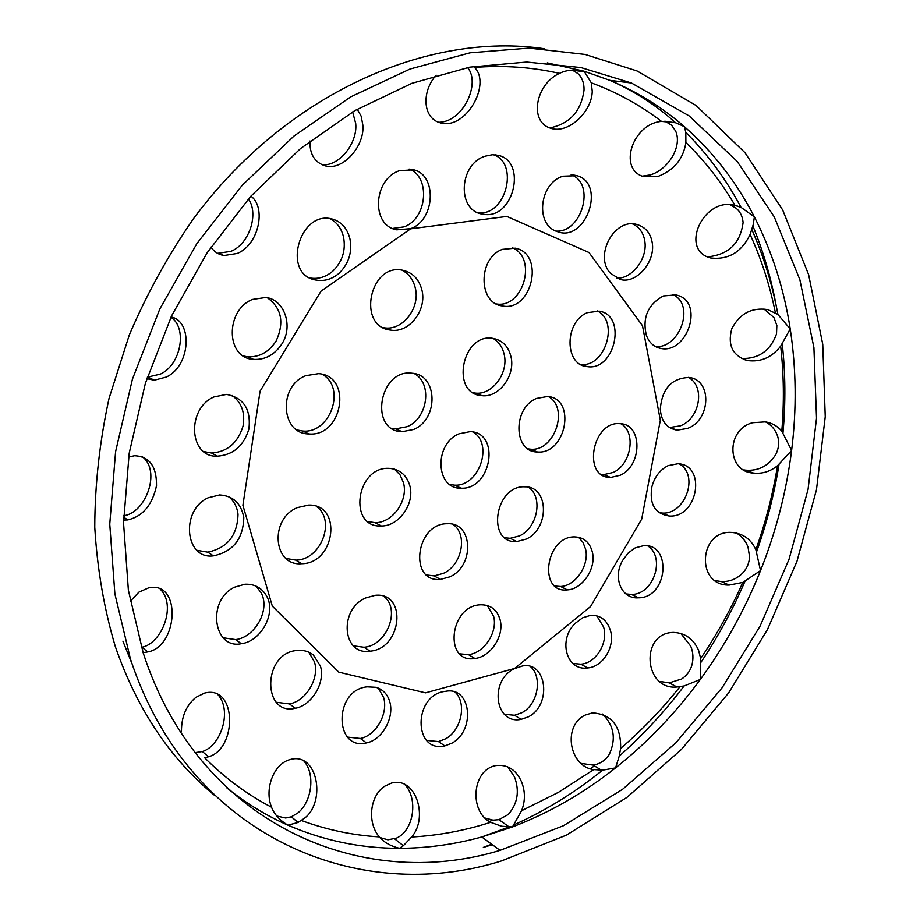 <?xml version="1.0" encoding="UTF-8"?>
<svg xmlns="http://www.w3.org/2000/svg" width="920" height="920" viewBox="0 0 920 920"><rect width="100%" height="100%" fill="white"/><g stroke="black" fill="none" stroke-linecap="round" stroke-linejoin="round"><path stroke-width="1.38" d="M223.123 637.755L235.577 639.595C254.84 637.571 270.698 609.776 261.038 592.641L256.048 586.109M234.508 587.202L244.984 584.212C254.84 583.912 262.119 587.983 266.834 596.447C276.517 613.64 260.532 641.643 241.304 643.701C213.452 649.75 206.402 600.334 234.508 587.202M555.726 231.058C581.52 233.496 596.183 183.505 571.124 174.777M562.959 176.203L576.99 175.685C605.889 183.459 586.58 240.706 558.911 232.185L555.392 230.897C535.129 222.755 539.89 182.953 562.959 176.203M591.284 82.811L592.238 91.16C592.204 111.274 568.261 134.906 550.056 128.041C528.896 121.187 535.693 84.203 559.441 73.393C566.467 69.897 574.678 69.172 584.073 71.196L591.284 82.811C616.894 92.264 640.297 105.133 661.514 121.405L675.567 122.739L684.376 126.638L685.825 132.399L685.883 142.439C683.468 158.7 674.245 170.005 658.214 176.364L643.413 176.583C617.63 168.935 632.81 123.602 661.514 121.405M549.746 127.926C569.733 123.878 581.153 111.262 584.039 90.079C584.223 83.294 582.199 77.797 577.978 73.6L572.366 70.093M473.639 66.459L474.524 67.424C491.797 84.134 465.14 131.686 439.242 122.498C422.809 117.357 421.498 91.551 436.149 75.187M438.564 122.256C462.806 122.59 481.16 83.271 467.555 67.562M642.206 176.157L650.336 174.903C668.265 169.613 682.456 146.556 675.671 131.123L671.531 125.143L664.872 121.141M478.239 212.888L479.171 212.934C506.471 214.843 518.926 163.127 493.557 154.709M485.15 156.193L492.43 154.732L499.399 155.641C526.183 162.576 514.096 216.533 486.059 214.59L481.344 213.946C456.642 209.254 459.413 163.806 485.15 156.193M735.022 205.413L741.025 207.368L754.377 216.901L753.227 224.606L750.122 234.473C741.554 252.195 728.398 260.026 710.654 257.968C678.914 250.113 703.616 196.408 735.022 205.413C721.36 182.079 704.984 161.092 685.883 142.439M581.153 763.416L593.158 765.083L596.24 764.439C602.22 762.496 606.613 759.034 609.431 754.078C616.308 738.702 613.985 725.362 602.462 714.046M659.973 681.467L669.231 682.87L681.697 678.994C686.998 675.28 690.38 670.68 691.863 665.16C693.599 658.662 693.22 652.337 690.747 646.208L680.823 633.443M715.622 580.669L721.314 581.555C729.779 581.889 737.046 578.898 743.13 572.585C747.201 567.962 749.34 562.615 749.524 556.542L748.04 547.181C745.786 541.132 742.003 536.463 736.678 533.151M743.82 469.878L745.602 470.154C758.586 471.166 768.683 465.888 775.87 454.342C778.722 448.339 779.412 442.692 777.952 437.391C775.974 430.41 771.811 425.235 765.486 421.877M741.6 358.512C758.827 358.88 770.466 350.692 776.514 333.96L776.848 325.369L773.915 317.538L763.933 308.971M707.491 256.864C728.513 254.817 740.37 243.363 743.095 222.525L743.072 222.191C742.394 215.889 739.921 211.128 735.644 207.92L730.227 204.861M276.782 816.029L285.671 818.006L291.352 816.81L297.93 812.9C311.684 801.941 315.755 774.134 303.749 760.874M379.879 837.522L387.918 839.81L396.669 838.039C414.126 830.105 418.301 798.341 404.616 784.288M485.081 818.041L493.074 820.168L498.928 819.674L508.288 814.476C517.649 803.643 519.731 791.119 514.498 776.894L507.69 766.797M322.08 164.772C339.767 166.474 357.811 142.427 355.706 123.521L352.636 111.906M217.58 253.333L230.92 251.355C250.033 243.719 258.865 212.865 248.365 198.973M147.327 377.166L160.402 374.106C181.378 364.584 187.358 327.462 170.913 317.308M123.636 515.717C145.923 513.141 161.161 470.913 142.451 456.826M141.427 647.346L141.898 647.231C162.023 643.529 176.767 605.084 160.264 589.226M195.074 752.64L202.365 751.536C220.972 745.97 232.507 710.505 217.81 694.519M504.413 714.322L514.533 715.265L521.778 712.758C538.142 704.547 542.662 676.924 530.449 666.563M655.201 346.438C679.155 349.611 696.095 304.647 672.6 294.469M659.134 512.739L662.078 513.026C685.078 515.028 699.499 475.284 679.385 463.921M392.598 228.447L403.96 226.883C427.478 218.776 430.652 176.467 409.112 169.073M669.449 427.524L680.282 425.856C699.786 418.899 705.732 386.043 688.206 377.361M616.492 278.093C631.752 279.381 647.703 258.808 644.839 241.293C643.529 233.001 639.492 227.228 632.719 223.997M572.827 663.435L580.842 664.182C596.332 663.124 608.488 642.482 603.554 626.922L596.678 615.779M276.391 702.282L289.42 703.904C305.957 701.212 319.688 678.281 314.479 661.94L308.775 652.176M625.899 593.906L631.442 594.435C653.683 594.803 665.735 557.531 647.83 545.916M347.633 737.115L360.353 738.472C376.257 735.563 388.493 713.161 383.594 697.44L378.292 688.114M426.765 740.439L438.472 741.577L445.671 738.794C461.667 730.112 466.9 702.891 455.147 692.208M203.745 451.57L211.565 453.019C227.389 451.881 237.877 442.888 243.041 426.063C245.306 412.792 241.661 402.592 232.093 395.439M310.178 278.001L310.534 278.07C318.596 279.255 326.013 276.954 332.798 271.17C342.366 261.705 345.943 250.343 343.539 237.061C341.377 228.194 336.731 222.019 329.59 218.534M243.57 356.04L247.63 356.787C259.498 357.362 269.031 352.038 276.23 340.814C284.487 322.379 281.52 308.027 267.329 297.735M196.972 550.321L207.724 552.149C227.332 548.078 237.429 535.44 238.015 514.257C237.095 506.862 233.967 500.974 228.631 496.604M663.297 295.964L675.751 294.917C705.157 300.368 687.769 354.315 660.859 348.45C654.062 347.127 649.244 342.78 646.404 335.432C642.171 317.825 647.806 304.669 663.297 295.964M780.666 346.184C771.776 357.466 760.782 362.261 747.661 360.559C732.642 355.913 727.352 345.299 731.803 328.716C739.714 313.593 751.709 307.222 767.763 309.591L777.918 314.479L790.222 328.934L780.666 346.184C783.84 374.187 784.208 402.511 781.793 431.147L791.614 450.478L777.526 465.704C770.27 471.558 762.266 474.007 753.514 473.064C726.696 472.041 725.673 429.341 752.744 422.705L765.452 421.866C772.064 423.004 777.515 426.098 781.793 431.147M668.058 465.669L677.89 463.749C706.767 464.68 698.015 518.27 669.173 515.993C654.844 513.762 649.094 503.987 651.923 486.668C654.615 476.813 659.996 469.821 668.058 465.669M496.386 303.945C523.238 308.637 537.694 258.014 512.313 247.71M502.4 249.355L515.349 248.17C545.468 253.839 531.783 312.627 502.078 305.888C477.997 303.197 478.009 257.911 502.4 249.355M504.953 537.751L510.151 538.303L519.466 535.9C537.648 527.85 543.409 496.915 528.413 487.232M526.136 539.108L516.787 541.547C486.162 543.95 494.626 484.978 524.86 486.829C548.987 486.047 549.792 528.816 526.136 539.108M399.556 170.66L413.747 169.82C437.207 174.972 435.263 220.144 410.596 228.666L396.784 229.827C370.622 225.561 373.336 178.986 399.556 170.66M687.527 428.421L677.131 430.146C666.885 428.455 661.284 421.463 660.295 409.159C662.009 388.642 671.611 378.074 689.126 377.476C712.39 379.822 710.734 420.359 687.527 428.421M652.292 243.029C655.373 262.039 636.444 283.9 620.609 279.577L610.581 273.412C593.469 256.048 614.779 216.729 637.594 224.733C645.84 227.412 650.739 233.519 652.292 243.029M580.336 364.274C604.796 368.483 619.723 321.448 597.183 310.891M587.523 312.639L599.207 311.155C627.405 315.261 614.801 371.703 586.983 366.574C564.19 365.044 564.397 321.391 587.523 312.639M610.408 630.476C615.388 646.093 603.232 666.885 587.627 667.943C566.202 671.312 557.738 639.239 575.517 623.116L582.774 617.734L590.651 615.342C600.426 615.008 607.016 620.057 610.408 630.476M320.401 665.999C325.611 682.456 311.822 705.525 295.308 708.262C262.338 716.346 262.165 652.924 297.091 650.463C303.381 649.842 308.809 651.371 313.375 655.029L320.401 665.999M367.988 521.582L375.072 522.652C392.598 523.054 408.572 500.422 403.443 482.643L400.085 474.938L394.519 469.154M409.825 485.737C414.954 503.596 398.9 526.355 381.317 525.976C347.668 528.022 356.074 465.957 389.355 468.372C399.843 469.246 406.663 475.03 409.825 485.737M528.045 448.868L530.598 449.178C554.495 451.754 569.388 407.985 548.423 396.589M536.567 398.429L547.549 396.485C576.725 398.245 566.168 454.791 537.384 451.973C513.406 452.306 512.474 408.02 536.567 398.429M383.099 327.6L384.146 327.773C402.58 331.177 420.716 307.648 415.219 287.672C413.126 279.473 408.664 273.619 401.867 270.123M421.831 289.754C427.317 309.833 409.101 333.511 390.609 330.096C356.558 326.876 369.679 262.384 402.96 270.308C412.654 272.63 418.945 279.105 421.831 289.754M473.432 392.828L475.18 393.07C492.2 395.45 508.932 372.864 504.125 354.211C502.423 346.978 498.72 341.711 493.028 338.387M510.945 356.569C515.74 375.314 498.939 398.026 481.873 395.646C450.075 394.116 462.001 332.373 493.12 338.399C502.377 340.239 508.323 346.288 510.945 356.569M426.684 574.988L434.102 575.897L443.474 573.332C461.932 565.11 468.038 534.784 453.18 524.469M449.891 576.817L440.484 579.393C408.353 582.832 415.644 522.882 447.488 523.745C473.087 522.146 474.789 565.949 449.891 576.817M286.017 558.44L295.745 560.107C320.919 560.326 336.341 520.168 316.33 506.391M297.344 507.61L308.637 505.08C342.723 503.895 335.374 563.695 301.691 563.695C273.183 566.57 269.146 518.96 297.344 507.61M555.001 586.051L560.625 586.488C575.655 585.913 589.524 565.121 585.603 549.194L582.992 542.374L578.519 537.245M592.434 552.391C596.344 568.376 582.417 589.283 567.352 589.881C537.947 593.572 545.318 536.463 574.402 536.889C583.843 537.176 589.858 542.34 592.434 552.391M601.427 474.398L603.692 474.616L613.192 472.443C631.12 464.657 636.444 432.687 621.161 423.809M620.183 475.26L610.65 477.445C581.831 478.043 592.181 420.095 620.425 423.729C642.689 424.361 642.275 465.796 620.183 475.26M635.26 547.837L643.988 545.583C672.163 543.962 667.839 598.046 638.411 597.816C621.368 599.299 612.409 577.288 622.702 560.337L628.256 552.954L635.26 547.837M528.402 716.829L521.122 719.359C494.776 724.88 489.026 680.213 514.625 668.598L522.433 665.988C546.733 661.043 552.172 704.938 528.402 716.829M391.655 428.225L395.669 428.858L407.077 426.696C427.823 418.473 432.722 383.353 414.299 373.577M413.517 429.502L402.074 431.687C368.586 431.216 379.339 368.207 412.275 373.255C438.012 374.785 438.748 419.635 413.517 429.502M353.429 645.851L363.975 647.243C386.653 645.794 400.947 609.695 384.042 596.482M365.539 597.988L375.256 595.309C407.56 591.87 401.994 648.887 370.081 651.164C342.585 655.903 338.33 609.845 365.539 597.988M389.712 701.581C394.622 717.404 382.363 739.944 366.471 742.911C334.236 751.099 333.385 689.931 367.183 686.837L375.877 687.297C382.858 689.367 387.458 694.129 389.712 701.581M296.953 429.95L302.714 430.997C330.475 434.01 346.518 387.366 322.149 374.279M305.82 375.671L318.619 373.647C352.9 375.831 342.642 437.276 308.798 433.918C280.738 434.056 277.955 385.894 305.82 375.671M452.042 743.107L444.82 745.901C413.034 753.319 413.103 694.554 445.372 691.357L445.717 691.299C471.178 686.216 475.778 730.227 452.042 743.107M459.724 653.844L468.475 654.649C484.15 653.165 497.938 632.109 493.637 616.354L487.301 605.498M500.158 619.965C504.447 635.789 490.601 656.96 474.881 658.478C443.796 663.964 449.201 606.176 480.136 604.796C490.486 604.52 497.156 609.581 500.158 619.965M449.845 484.506L454.503 485.139C478.917 486.898 493.89 444.13 473.029 432.032M459.103 433.78L470.166 431.629C500.917 432.411 491.395 490.061 461.035 488.186C435.597 489.348 433.699 443.934 459.103 433.78M213.969 396.934L226.515 394.404C243.662 397.762 251.125 409.296 248.906 429.019C243.696 445.947 233.174 454.997 217.315 456.171C188.864 457.711 186.357 408.629 213.969 396.934M349.956 238.935C352.348 252.275 348.737 263.718 339.135 273.228C332.315 279.047 324.875 281.359 316.791 280.174C281.198 275.805 299.023 210.289 331.717 218.891C341.136 221.375 347.219 228.056 349.956 238.935M250.884 196.155C266.202 206.712 259.44 244.513 237.21 253.471L223.997 255.53C218.454 254.598 214.107 251.792 210.967 247.089M128.616 457.022L134.493 455.733C149.373 456.377 156.722 466.371 156.515 485.691C152.34 504.988 142.761 516.396 127.776 519.915L123.567 520.076M171.074 316.986C192.683 320.769 190.934 365.7 166.324 377.039L154.295 380.202L146.843 378.672M357.224 109.227L361.146 116.15L362.813 124.855C365.136 145.636 342.849 171.557 324.76 165.703C314.479 162.173 309.557 153.939 309.971 141.001M252.471 299.437L265.811 297.471C283.832 299.287 293.468 325.197 282.302 343.286C275.045 354.579 265.477 359.95 253.586 359.386C225.423 358.397 225.308 309.959 252.471 299.437M208.07 497.823L219.627 494.937C233.22 495.857 241.27 503.435 243.8 517.684C243.167 538.982 233.036 551.701 213.394 555.841C185.092 559.9 180.124 510.462 208.07 497.823M181.47 731.354C181.389 716.714 186.219 705.364 195.971 697.303L204.481 693.116C237.256 684.422 237.302 749.006 208.495 756.792L204.665 757.781C224.998 778.113 247.284 794.592 271.526 807.208C264.201 788.969 273.665 763.818 290.041 759.586C317.676 751.306 326.393 801.964 304.393 818.305L298.046 822.468L287.948 825.182C279.772 820.352 274.298 814.372 271.526 807.208M742.796 582.429L729.169 585.074C695.129 586.086 698.832 528.712 732.769 532.542C743.532 533.83 751.226 539.545 755.849 549.7L760.529 570.596L742.796 582.429C730.997 609.109 716.956 634.478 700.672 658.513L700.315 679.466L684.135 685.94L676.97 686.998C643.77 690.471 639.756 632.661 673.543 632.419C685.043 632.96 693.358 638.848 698.51 650.095L700.672 658.513M593.756 769.591C569.445 766.797 562.074 726.11 585.189 715.081L592.56 712.839C611.811 714.438 621.161 726.317 620.62 748.454L619.229 756.148L615.56 767.889L602.611 770.155L593.756 769.591L558.578 792.258L521.582 810.727L512.452 826.953L501.572 826.252L490.624 822.319C468.832 811.486 471.983 769.706 495.868 765.578C507.403 764.255 515.924 769.568 521.433 781.54C525.343 791.269 525.389 800.998 521.582 810.727M130.226 601.335L138.92 592.123L148.718 587.811C182.033 580.704 178.054 646.852 147.786 651.923L143.117 652.659M379.339 836.889C367.16 823.055 369.564 796.064 384.617 786.244L391.494 783.069C416.024 776.169 428.674 817.972 411.585 837.016L403.351 845.721L399.464 848.309C390.632 846.124 383.928 842.329 379.339 836.889C352.671 835.291 326.692 829.828 301.403 820.502M143.175 652.832C198.329 823.619 360.502 892.86 500.043 850.356L563.454 825.723L622.587 789.303L675.912 742.75L722.119 687.757L760.138 626.037L789.038 559.325L808.059 489.428L816.523 418.186L813.912 347.565L799.871 279.691L774.237 216.833L737.173 161.414L689.218 115.954L631.442 83.007L580.957 67.574L526.62 62.054L469.763 67.148L411.941 83.306L354.89 110.572L300.506 148.568L250.654 196.408L207.172 252.736L171.649 315.767L145.36 383.375L129.191 453.226L123.544 522.939L128.374 590.168L143.175 652.832M130.421 658.893C188.381 836.176 357.523 906.2 501.561 860.913L566.49 835.107L626.957 797.387L681.421 749.42L728.606 692.921L767.429 629.636L796.973 561.303L816.477 489.716L825.24 416.737L822.756 344.333L808.622 274.631L782.655 209.933L744.981 152.697L696.118 105.512L637.088 70.978L585.051 54.429L528.919 48.104L470.039 52.808L410.044 69.023L350.761 96.853L294.147 135.907L242.202 185.299L196.857 243.616L159.804 308.993L132.411 379.201L115.575 451.766L109.756 524.159L114.885 593.929L130.421 658.893M226.952 787.968C246.042 803.286 266.374 815.683 287.948 825.182C323.771 840.673 360.939 848.378 399.464 848.309C427.19 848.217 454.629 844.433 481.804 836.958L512.452 826.953C549.251 812.855 583.613 793.166 615.56 767.889C647.427 742.555 675.671 713.081 700.315 679.466C724.88 645.817 744.947 609.534 760.529 570.596C776.043 531.634 786.404 491.602 791.614 450.478C796.755 409.331 796.283 368.816 790.222 328.934C784.047 289.029 772.11 251.689 754.377 216.901C736.529 182.114 713.195 152.03 684.376 126.638C662.239 107.318 637.376 91.885 609.787 80.339L584.073 71.196L547.285 62.905M559.441 73.393C532.335 67.16 504.022 65.17 474.524 67.424M544.525 48.76C427.972 31.476 286.442 93.299 193.671 218.419C168.383 254.828 146.924 293.675 129.306 334.949L109.02 398.498C99.636 441.761 94.875 484.667 94.76 527.217C97.255 569.031 104.098 608.775 115.276 646.438C136.965 709.09 170.085 758.758 214.647 795.455M590.421 768.752L594.377 765.842M122.9 641.148L132.434 664.803M489.256 821.468L493.074 820.168M491.671 844.203L483.345 847.389L492.349 844.709M775.376 312.731C769.844 285.361 761.426 259.279 750.122 234.473M411.585 837.016C438.311 835.555 464.669 830.656 490.624 822.319M514.602 668.46L590.525 606.591L641.7 519.098L660.33 420.21L642.494 325.749L588.984 252.505L506.862 216.43L410.63 228.827L321.057 291.111L260.072 391.184L242.903 505.31L272.332 606.142L338.79 672.152L425.534 692.852L514.602 668.46M620.62 748.454C642.194 729.951 661.974 709.377 679.949 686.734M755.849 549.7C765.647 522.238 772.869 494.247 777.526 465.704M241.304 643.701L235.577 639.595M576.99 175.685L572.746 174.857M585.074 71.76L572.918 70.322M675.866 122.831L665.206 121.267M499.399 155.641L494.937 154.778M741.025 207.368C726.087 179.262 707.687 154.273 685.825 132.399M631.442 83.007L609.787 80.339C633.983 90.873 655.914 105.006 675.567 122.739M752.882 225.952C763.358 251.562 771.167 278.334 776.307 306.268M660.859 348.45L656.592 347.15M747.661 360.559L743.245 359.26M669.173 515.993L662.078 513.026M502.078 305.888L497.421 304.44M516.787 541.547L510.151 538.303M396.784 229.827L394.864 229.31M413.747 169.82L411.412 169.314M677.131 430.146L669.944 427.581M737.311 205.999L732.021 204.964M620.609 279.577L619.367 279.243M637.594 224.733L635.478 224.261M783 432.71C785.714 402.764 785.461 373.152 782.253 343.873M751.824 229.528C763.715 256.427 772.42 284.752 777.918 314.479M586.983 366.574L580.658 364.458M587.627 667.943L580.842 664.182M295.308 708.262L289.42 703.904M381.317 525.976L375.072 522.652M537.384 451.973L530.598 449.178M390.609 330.096L384.146 327.773M481.873 395.646L475.18 393.07M440.484 579.393L434.102 575.897M301.691 563.695L295.745 560.107M567.352 589.881L560.625 586.488M610.65 477.445L603.692 474.616M638.411 597.816L631.442 594.435M521.122 719.359L514.533 715.265M402.074 431.687L395.669 428.858M370.081 651.164L363.975 647.243M366.471 742.911L360.353 738.472M308.798 433.918L302.714 430.997M444.82 745.901L438.472 741.577M474.881 658.478L468.475 654.649M461.035 488.186L454.503 485.139M217.315 456.171L211.565 453.019M316.791 280.174L310.534 278.07M223.997 255.53L217.695 253.356M127.776 519.915L123.613 517.109M154.295 380.202L148.315 377.2M253.586 359.386L247.63 356.787M213.394 555.841L207.724 552.149M208.495 756.792L202.365 751.536M729.169 585.074L721.314 581.555M601.369 770.189L593.158 765.083M509.266 827.034L498.928 819.674M676.97 686.998L669.231 682.87M753.514 473.064L745.602 470.154M147.786 651.923L141.898 647.231M779.033 464.393C774.272 494.063 766.797 523.158 756.619 551.701M684.135 685.94C664.596 711.712 642.953 735.115 619.229 756.148M500.043 850.356L481.804 836.958L508.863 827.022M514.199 824.722C545.341 810.773 574.804 792.58 602.611 770.155M701.005 662.239C718.083 636.686 732.722 609.73 744.958 581.371M298.046 822.468L291.352 816.81M403.351 845.721L394.657 838.856"/></g></svg>
